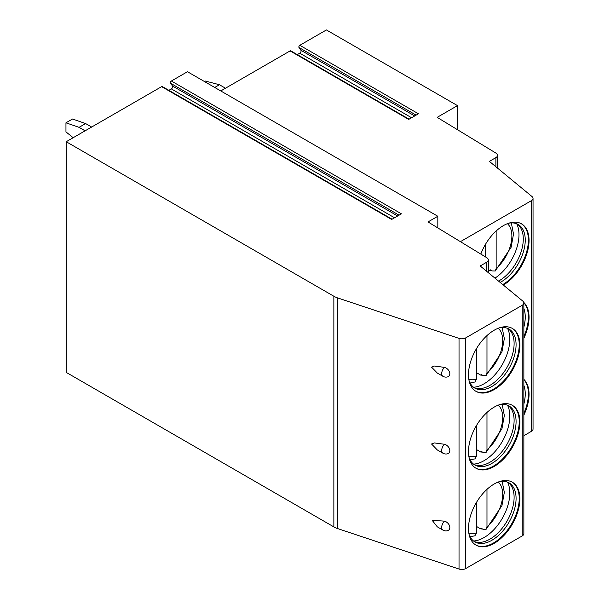 <?xml version="1.0" encoding="UTF-8"?>
<svg xmlns="http://www.w3.org/2000/svg" width="599" height="599" viewBox="0 0 599 599"><rect width="100%" height="100%" fill="white"/><g stroke="black" fill="none" stroke-linecap="round" stroke-linejoin="round"><path stroke-width="0.9" d="M459.029 338.383L459.029 569.05A5.563 3.212 0 0 0 465.745 568.541L522.238 535.925A5.563 3.212 0 0 0 523.863 533.649L523.863 302.989A5.563 3.212 0 0 1 522.238 305.258L465.745 337.873A5.563 3.212 0 0 1 459.029 338.383L337.694 297.943A18.539 10.7 0 0 1 333.86 296.243L66.219 141.723L161.633 86.638L391.671 219.451L401.412 213.828L171.374 81.015L187.465 71.723L437.824 216.261L437.824 227.919M523.863 302.989A5.563 3.212 0 0 0 522.86 301.147L480.188 265.963L486.71 262.205A5.563 3.212 0 0 0 488.335 259.936A5.563 3.212 0 0 0 486.807 257.72L427.993 221.937L437.824 216.261M161.633 86.638A1.393 0.801 -60 0 1 162.329 86.57L392.083 219.212M460.414 241.667L531.41 200.672A5.563 3.212 0 0 0 533.043 198.404A5.563 3.212 0 0 0 532.032 196.562L489.368 161.378L495.882 157.619A5.563 3.212 0 0 0 497.514 155.351A5.563 3.212 0 0 0 495.987 153.142L437.165 117.359L457.486 105.626L326.41 29.95L299.822 45.299A1.393 0.801 -60 0 0 298.968 47.493L300.915 50.271A1.857 1.071 -60 0 1 299.777 53.191L297.306 54.621M299.822 45.299L418.439 113.788L408.705 119.411L290.081 50.922A1.393 0.801 -60 0 1 290.777 50.855L409.11 119.179M290.081 50.922L220.761 90.943M168.858 90.337L171.336 88.907A1.857 1.071 -60 0 0 172.475 85.979L170.52 83.209A1.393 0.801 -60 0 1 171.374 81.015M66.219 141.723L66.219 372.391L333.86 526.903A18.539 10.7 0 0 0 337.694 528.603L459.029 569.05M533.043 198.404L533.043 429.071A5.563 3.212 180 0 1 531.41 431.34L523.863 435.698M442.938 530.093A6.027 6.027 0 0 0 447.625 530.662A5.661 4.006 -135 0 0 449.827 527.539A5.661 4.006 -135 0 0 444.443 521.145L432.164 520.314L437.307 526.843L442.938 530.093A6.027 3.482 -60 0 1 444.443 521.145M442.938 453.203L437.307 449.954L431.535 443.994L434.402 442.931L444.443 444.256A5.661 4.006 -135 0 1 449.827 450.65A5.661 4.006 -135 0 1 447.625 453.772A6.027 6.027 0 0 1 442.938 453.203A6.027 3.482 -60 0 1 444.443 444.256M442.938 376.314L437.307 373.065L431.535 367.105L434.402 366.041L444.443 367.367A5.661 4.006 -135 0 1 449.827 373.761A5.661 4.006 -135 0 1 447.625 376.883A6.027 6.027 0 0 1 442.938 376.314A6.027 3.482 -60 0 1 444.443 367.367M519.88 498.84A36.329 20.98 120 0 0 512.355 482.21A36.329 20.98 120 0 0 484.351 491.944A36.329 20.98 120 0 0 468.493 528.505A36.329 20.98 120 0 0 476.018 545.142A36.329 20.98 120 0 0 504.014 535.409A36.329 20.98 120 0 0 519.88 498.84M519.88 421.951A36.329 20.98 120 0 0 512.355 405.321A36.329 20.98 120 0 0 484.351 415.055A36.329 20.98 120 0 0 468.493 451.616A36.329 20.98 120 0 0 476.018 468.253A36.329 20.98 120 0 0 504.014 458.52A36.329 20.98 120 0 0 519.88 421.951M519.88 345.069A36.329 20.98 120 0 0 512.355 328.432A36.329 20.98 120 0 0 484.351 338.165A36.329 20.98 120 0 0 468.493 374.727A36.329 20.98 120 0 0 476.018 391.364A36.329 20.98 120 0 0 504.014 381.63A36.329 20.98 120 0 0 519.88 345.069M523.863 338.24A36.329 20.98 120 0 0 529.052 317.373A36.329 20.98 120 0 0 523.773 302.405M503.295 285.019A36.329 20.98 120 0 0 529.052 240.484A36.329 20.98 120 0 0 521.527 223.846A36.329 20.98 120 0 0 480.825 254.081M523.863 415.122A36.329 20.98 120 0 0 529.052 394.254A36.329 20.98 120 0 0 523.863 379.377M523.863 413.317A36.329 20.98 -60 0 0 528.393 393.88A36.329 20.98 120 0 0 523.863 379.669M523.863 385.374A34.106 19.692 120 0 1 525.248 393.88A34.106 19.692 -60 0 1 523.863 403.981M523.863 336.428A36.329 20.98 -60 0 0 528.393 316.991A36.329 20.98 120 0 0 523.855 302.772M523.863 308.492A34.106 19.692 120 0 1 525.248 316.991A34.106 19.692 -60 0 1 523.863 327.091M502.756 284.57A36.329 20.98 -60 0 0 528.393 240.102A36.329 20.98 120 0 0 521.197 223.667M508.686 223.217A34.106 19.692 120 0 1 518.187 224.49A34.106 19.692 120 0 1 525.248 240.102A34.106 19.692 -60 0 1 500.15 282.421M498.54 281.096A34.106 19.692 -60 0 0 523.286 238.971A34.106 19.692 120 0 0 519.146 225.756A34.106 19.692 120 0 0 517.177 223.974M516.705 223.771A36.329 20.98 120 0 1 518.989 234.673A36.329 20.98 -60 0 1 494.961 278.146M490.798 270.112A36.329 20.98 -60 0 1 490.139 270.666L490.139 269.737L492.221 270.935L495.238 271.01L511.134 247.245L513.508 234.014L511.321 222.903M490.139 270.666L488.335 269.625M496.152 231.004L496.152 268.539L495.238 271.01M485.662 244.025L485.662 257.031M457.486 129.713L457.486 105.626M475.696 544.948A36.329 20.98 -60 0 0 503.572 534.802A36.329 20.98 -60 0 0 519.221 498.465A36.329 20.98 120 0 0 512.018 482.023M499.514 481.581A34.106 19.692 120 0 1 509.008 482.846A34.106 19.692 120 0 1 516.076 498.465A34.106 19.692 -60 0 1 501.183 532.788A34.106 19.692 -60 0 1 474.902 541.923A34.106 19.692 -60 0 1 469.054 534.33M473.951 541.309A34.106 19.692 -60 0 0 476.475 542.125A34.106 19.692 -60 0 0 501.296 529.321A34.106 19.692 -60 0 0 514.107 497.327A34.106 19.692 120 0 0 509.966 484.112A34.106 19.692 120 0 0 507.997 482.33M507.533 482.135A36.329 20.98 120 0 1 509.809 493.029A36.329 20.98 -60 0 1 473.547 541.002M481.783 528.565A36.329 20.98 -60 0 1 481.117 529.119L481.117 528.183L483.041 529.299L486.066 529.366L501.955 505.608L504.328 492.378L502.142 481.267M481.117 529.119L476.49 526.446M486.98 489.361L486.98 526.903L486.066 529.366M470.095 536.771L474.932 535.776L476.49 532.953L476.49 502.381M475.696 468.059A36.329 20.98 -60 0 0 503.572 457.913A36.329 20.98 -60 0 0 519.221 421.576A36.329 20.98 120 0 0 512.018 405.134M499.514 404.692A34.106 19.692 120 0 1 509.008 405.965A34.106 19.692 120 0 1 516.076 421.576A34.106 19.692 -60 0 1 501.183 455.899A34.106 19.692 -60 0 1 474.902 465.041A34.106 19.692 -60 0 1 469.054 457.449M473.951 464.42A34.106 19.692 -60 0 0 476.475 465.236A34.106 19.692 -60 0 0 501.296 452.432A34.106 19.692 -60 0 0 514.107 420.438A34.106 19.692 120 0 0 509.966 407.23A34.106 19.692 120 0 0 507.997 405.441M507.533 405.246A36.329 20.98 120 0 1 509.809 416.14A36.329 20.98 -60 0 1 473.547 464.12M481.783 451.676A36.329 20.98 -60 0 1 481.117 452.23L481.117 451.294L483.041 452.41L486.066 452.477L501.955 428.719L504.328 415.489L502.142 404.377M481.117 452.23L476.49 449.557M486.98 412.471L486.98 450.014L486.066 452.477M470.095 459.882L474.932 458.886L476.49 456.071L476.49 425.492M475.696 391.169A36.329 20.98 -60 0 0 503.572 381.024A36.329 20.98 -60 0 0 519.221 344.687A36.329 20.98 120 0 0 512.018 328.252M499.514 327.803A34.106 19.692 120 0 1 509.008 329.076A34.106 19.692 120 0 1 516.076 344.687A34.106 19.692 -60 0 1 501.183 379.01A34.106 19.692 -60 0 1 474.902 388.152A34.106 19.692 -60 0 1 469.054 380.56M473.951 387.531A34.106 19.692 -60 0 0 476.475 388.347A34.106 19.692 -60 0 0 501.296 375.543A34.106 19.692 -60 0 0 514.107 343.549A34.106 19.692 120 0 0 509.966 330.341A34.106 19.692 120 0 0 507.997 328.552M507.533 328.357A36.329 20.98 120 0 1 509.809 339.251A36.329 20.98 -60 0 1 473.547 387.231M481.783 374.787A36.329 20.98 -60 0 1 481.117 375.341L481.117 374.412L483.041 375.521L486.066 375.595L501.955 351.83L504.328 338.6L502.142 327.488M481.117 375.341L476.49 372.668M486.98 335.59L486.98 373.125L486.066 375.595M470.095 382.993L474.932 382.005L476.49 379.182L476.49 348.611M66.219 276.671L66.219 285.873M66.219 199.781L66.219 208.984M204.244 81.412L205.03 80.955L219.451 84.744L214.734 87.461M225.479 88.218L219.451 84.744M65.957 122.802L72.516 119.021L85.62 123.559L79.068 127.347L65.957 122.802L65.957 131.885L73.168 137.71M91.647 127.04L85.62 123.559M79.068 127.347L85.095 130.829M333.86 296.243L333.86 526.903M337.694 297.943L337.694 528.603M465.745 337.873L465.745 568.541M522.238 305.258L522.238 535.925M486.71 262.205L486.71 271.34M531.41 200.672L531.41 431.34M496.152 268.539A29.658 17.124 120 0 0 507.428 223.674M299.777 53.191L411.588 117.748M300.915 50.271L414.688 115.951M298.968 47.493L416.118 115.128M495.882 157.619L495.882 166.754M486.98 526.903A29.658 17.124 120 0 0 498.256 482.038M468.815 533.02A29.658 17.124 120 0 0 476.49 532.953M486.98 450.014A29.658 17.124 120 0 0 498.256 405.149M468.815 456.131A29.658 17.124 120 0 0 476.49 456.071M486.98 373.125A29.658 17.124 120 0 0 498.256 328.259M468.815 379.242A29.658 17.124 120 0 0 476.49 379.182M170.52 83.209L399.084 215.168M172.475 85.979L397.661 215.992M171.336 88.907L394.561 217.781M488.335 272.68L488.335 259.936M497.514 168.094L497.514 155.351"/></g></svg>
